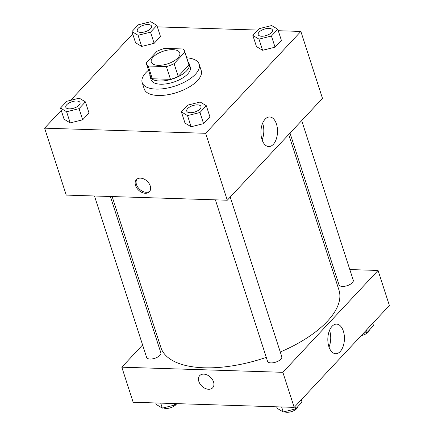 <?xml version="1.0" encoding="UTF-8"?>
<svg xmlns="http://www.w3.org/2000/svg" width="434" height="434" viewBox="0 0 434 434"><rect width="100%" height="100%" fill="white"/><g stroke="black" fill="none" stroke-linecap="round" stroke-linejoin="round"><path stroke-width="0.65" d="M158.209 65.328A14.968 6.678 162.1 0 1 151.287 62.095A14.968 6.678 162.1 0 1 163.482 51.141A14.968 6.678 162.1 0 1 179.774 52.894A14.968 6.678 162.1 0 1 173.54 61.237A14.968 6.678 162.1 0 1 158.209 65.328M174.099 63.684L184.841 52.188A20.105 8.968 162.1 0 0 184.662 51.315A20.105 8.968 162.1 0 0 182.855 48.966L164.681 48.391A20.105 8.968 162.1 0 0 156.967 51.304L146.225 62.794A20.105 8.968 162.1 0 0 146.404 63.673A20.105 8.968 162.1 0 0 148.206 66.017L166.379 66.597A20.105 8.968 162.1 0 0 174.099 63.684L178.217 76.433L188.958 64.937L184.841 52.188M148.206 66.017L152.323 78.766L170.497 79.346L166.379 66.597M152.323 78.766A20.105 8.968 162.1 0 1 150.522 76.422L146.404 63.673M184.662 51.315L188.779 64.064A20.105 8.968 162.1 0 1 188.958 64.937M178.217 76.433A20.105 8.968 162.1 0 1 170.497 79.346M149.914 74.545A20.582 9.185 -17.9 0 0 150.066 76.568A20.582 9.185 -17.9 0 0 172.472 78.977A20.582 9.185 -17.9 0 0 189.235 63.917A20.582 9.185 -17.9 0 0 188.172 62.187M189.235 63.917L190.266 67.102A20.582 9.185 162.1 0 1 181.689 78.576A20.582 9.185 162.1 0 1 160.613 84.201A20.582 9.185 162.1 0 1 151.092 79.753L150.066 76.568M186.766 57.83A29.935 13.356 162.1 0 1 199.168 64.227A29.935 13.356 162.1 0 1 186.691 80.914A29.935 13.356 162.1 0 1 156.034 89.1A29.935 13.356 162.1 0 1 142.189 82.628A29.935 13.356 162.1 0 1 148.509 70.189M199.168 64.227L201.224 70.601A29.935 13.356 162.1 0 1 188.752 87.288A29.935 13.356 162.1 0 1 158.09 95.475A29.935 13.356 162.1 0 1 144.251 89.003L142.189 82.628M132.706 33.912L70.639 100.319M61.232 110.382L44.615 128.166L205.662 133.298L300.86 31.438L278.265 30.716M257.877 30.071L157.358 26.865M60.483 108.055L64.086 119.209L70.205 122.898L82.666 119.8L89.008 113.014L85.406 101.86L79.286 98.171L66.825 101.268L60.483 108.055L66.603 111.744L79.064 108.646L85.406 101.86M131.952 31.584L135.554 42.738L141.674 46.427L154.141 43.329L160.482 36.543L156.88 25.389L150.755 21.7L138.294 24.798L131.952 31.584L138.072 35.273L150.538 32.176L156.88 25.389M252.865 35.436L256.467 46.59L262.586 50.279L275.048 47.181L281.389 40.395L277.787 29.241L271.668 25.552L259.207 28.649L252.865 35.436L258.984 39.125L271.445 36.027L277.787 29.241M181.39 111.907L184.993 123.061L191.117 126.75L203.579 123.652L209.92 116.865L206.318 105.712L200.199 102.023L187.732 105.12L181.39 111.907L187.515 115.596L199.976 112.498L206.318 105.712M44.615 128.166L66.228 195.094L227.28 200.22L322.478 98.366L300.86 31.438M265.147 119.16A14.805 8.3 -88.2 0 1 269.688 116.968A14.805 8.3 -88.2 0 1 277.51 132.028A14.805 8.3 -88.2 0 1 268.744 146.562A14.805 8.3 -88.2 0 1 261.127 135.663A14.805 8.3 -88.2 0 1 265.147 119.16M227.28 200.22L205.662 133.298M262.103 139.889A14.805 8.3 91.8 0 0 262.635 123.207M135.538 185.475A8.886 6.201 43.1 0 1 136.401 179.638A8.886 6.201 43.1 0 1 147.126 181.179A8.886 6.201 43.1 0 1 149.388 191.774A8.886 6.201 43.1 0 1 141.902 192.425A8.886 6.201 43.1 0 1 135.538 185.475M136.9 179.182A8.886 6.201 -136.9 0 0 136.46 184.488A8.886 6.201 -136.9 0 0 142.406 191.237A8.886 6.201 -136.9 0 0 149.811 191.248M266.275 357.372A93.554 41.735 162.1 0 1 204.17 367.793A93.554 41.735 162.1 0 1 160.916 347.574L112.135 196.553M288.713 134.491L338.965 290.069A93.554 41.735 162.1 0 1 280.266 352.007M215.394 199.846L267.539 361.283A7.487 3.336 -17.9 0 0 275.682 362.162A7.487 3.336 -17.9 0 0 281.78 356.683L230.226 197.069M110.377 196.499L160.868 352.831A7.487 3.336 162.1 0 1 157.754 357.003A7.487 3.336 162.1 0 1 150.088 359.048A7.487 3.336 162.1 0 1 146.627 357.432L94.482 195.994M301.701 120.598L353.254 280.212A7.487 3.336 162.1 0 1 350.135 284.384A7.487 3.336 162.1 0 1 342.469 286.429A7.487 3.336 162.1 0 1 339.008 284.812L290.01 133.108M121.813 367.186L282.865 372.318L378.063 270.458L389.385 305.514L294.187 407.374L133.14 402.242L121.813 367.186L142.596 344.954M154.287 332.444L155.578 331.061M378.063 270.458L349.809 269.557M333.92 269.053L332.156 268.999M328.885 346.663A14.805 8.3 -88.2 0 1 329.075 331.581A14.805 8.3 -88.2 0 1 336.6 324.122A14.805 8.3 -88.2 0 1 344.422 339.182A14.805 8.3 -88.2 0 1 335.656 353.71A14.805 8.3 -88.2 0 1 328.885 346.663M294.187 407.374L282.865 372.318M199.711 375.632A8.886 6.201 -136.9 0 0 200.063 383.976A8.886 6.201 -136.9 0 0 208.645 389.271A8.886 6.201 43.1 0 1 200.063 383.976A8.886 6.201 43.1 0 1 199.705 375.632A8.886 6.201 43.1 0 1 210.43 377.173A8.886 6.201 43.1 0 1 212.693 387.768A8.886 6.201 43.1 0 1 208.645 389.271A8.886 6.201 -136.9 0 0 212.693 387.768M329.01 347.037A14.805 8.3 91.8 0 0 329.542 330.355M276.642 406.815L277.12 408.291L283.245 411.98L295.706 408.882L302.048 402.101L301.294 399.768M283.245 411.98L281.623 406.973M295.706 408.882L294.952 406.555M297.805 406.636A7.487 3.336 162.1 0 1 286.95 412.3A7.487 3.336 162.1 0 1 284.384 411.698M363.361 333.361L367.175 332.411L373.517 325.625L372.768 323.297M367.175 332.411L366.426 330.084M369.28 330.16A7.487 3.336 162.1 0 1 361.305 335.558M155.735 402.964L156.213 404.439L162.332 408.128L174.793 405.031L176.123 403.615M162.332 408.128L160.716 403.121M174.793 405.031L174.316 403.555M176.671 403.631A7.487 3.336 162.1 0 1 166.043 408.448A7.487 3.336 162.1 0 1 163.472 407.846M190.195 112.726A7.487 3.336 162.1 0 1 186.734 111.109A7.487 3.336 162.1 0 1 186.728 111.099L186.723 111.088A7.487 3.336 162.1 0 1 192.821 105.608A7.487 3.336 162.1 0 1 200.969 106.487A7.487 3.336 162.1 0 1 200.975 106.509A7.487 3.336 162.1 0 1 197.861 110.681A7.487 3.336 162.1 0 1 190.195 112.726M184.993 123.061L191.117 126.75L187.515 115.596M191.117 126.75L203.579 123.652L199.976 112.498M203.579 123.652L209.92 116.865M200.975 106.509L200.969 106.487A7.487 3.336 162.1 0 1 197.85 110.654A7.487 3.336 162.1 0 1 190.184 112.704A7.487 3.336 162.1 0 1 186.723 111.088M272.438 30.011L272.449 30.038A7.487 3.336 162.1 0 1 272.449 30.038A7.487 3.336 162.1 0 1 269.33 34.21A7.487 3.336 162.1 0 1 261.664 36.255A7.487 3.336 162.1 0 1 258.203 34.639A7.487 3.336 162.1 0 1 258.203 34.628L258.197 34.611A7.487 3.336 162.1 0 1 264.29 29.138A7.487 3.336 162.1 0 1 272.438 30.011A7.487 3.336 162.1 0 1 269.324 34.183A7.487 3.336 162.1 0 1 261.659 36.228A7.487 3.336 162.1 0 1 258.197 34.611M256.467 46.59L262.586 50.279L258.984 39.125M262.586 50.279L275.048 47.181L271.445 36.027M275.048 47.181L281.389 40.395M80.062 102.646A7.487 3.336 162.1 0 1 80.068 102.657A7.487 3.336 162.1 0 1 76.948 106.829A7.487 3.336 162.1 0 1 69.283 108.874A7.487 3.336 162.1 0 1 65.822 107.258A7.487 3.336 162.1 0 1 65.816 107.247M64.086 119.209L70.205 122.898L66.603 111.744M70.205 122.898L82.666 119.8L79.064 108.646M82.666 119.8L89.008 113.014M69.272 108.853A7.487 3.336 162.1 0 1 65.811 107.231A7.487 3.336 162.1 0 1 71.908 101.757A7.487 3.336 162.1 0 1 80.057 102.63A7.487 3.336 162.1 0 1 76.937 106.802A7.487 3.336 162.1 0 1 69.272 108.853M151.531 26.17A7.487 3.336 162.1 0 1 151.537 26.186A7.487 3.336 162.1 0 1 148.417 30.358A7.487 3.336 162.1 0 1 140.752 32.404A7.487 3.336 162.1 0 1 137.296 30.787A7.487 3.336 162.1 0 1 137.29 30.771A7.487 3.336 162.1 0 1 143.383 25.28A7.487 3.336 162.1 0 1 151.531 26.159A7.487 3.336 162.1 0 1 148.412 30.331A7.487 3.336 162.1 0 1 140.746 32.376A7.487 3.336 162.1 0 1 137.285 30.76L137.296 30.787M135.554 42.738L141.674 46.427L138.072 35.273M141.674 46.427L154.141 43.329L150.538 32.176M154.141 43.329L160.482 36.543"/></g></svg>
